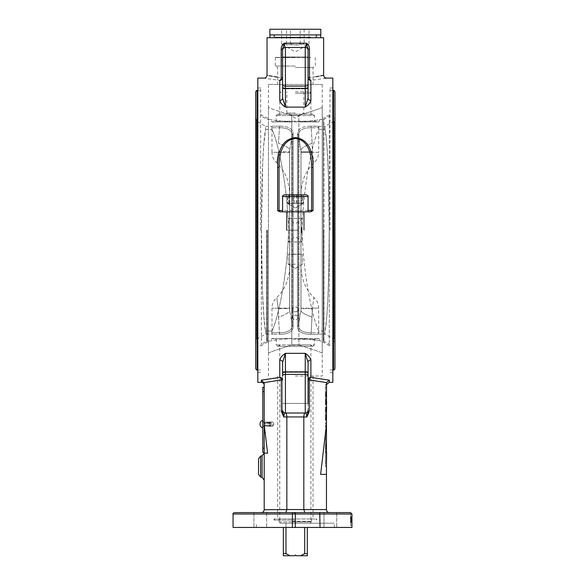 <?xml version="1.0" encoding="UTF-8"?>
<svg xmlns="http://www.w3.org/2000/svg" width="585" height="585" viewBox="0 0 585 585"><rect width="100%" height="100%" fill="white"/><g stroke="black" fill="none" stroke-linecap="round" stroke-linejoin="round"><path stroke-width="0.44" stroke-dasharray="2.92 2.19" d="M297.443 326.467L297.443 133.98L297.443 326.467C297.589 331.541 302.021 334.145 310.737 334.291C302.043 334.159 297.611 331.556 297.443 326.467A2.121 1.916 180 0 0 298.445 325.158A2.121 1.916 180 0 1 297.443 326.467M298.445 135.296A2.121 1.916 180 0 0 297.443 133.98A2.121 1.916 180 0 1 298.445 135.296C298.562 130.279 302.818 127.757 311.22 127.742C302.84 127.742 298.584 130.265 298.445 135.296L300.99 151.837L300.99 308.609L300.99 151.837L298.445 135.296L298.445 325.158C298.562 330.174 302.818 332.697 311.22 332.711A2.121 1.448 90 0 1 310.737 334.291L317.977 334.291L310.737 334.291A2.121 1.448 -90 0 0 311.22 332.711C302.818 332.697 298.562 330.174 298.445 325.158L300.946 310.65L298.445 325.158L298.445 135.296M279.923 126.155C288.617 126.294 293.048 128.897 293.224 133.98C293.07 128.912 288.639 126.301 279.923 126.155L272.683 126.155L279.923 126.155A2.121 1.448 -90 0 0 279.44 127.742C287.842 127.757 292.105 130.279 292.215 135.296A2.121 1.916 0 0 1 293.224 133.98L293.224 326.467L293.224 133.98A2.121 1.916 180 0 0 292.215 135.296C292.076 130.265 287.82 127.742 279.44 127.742A2.121 1.448 90 0 1 279.923 126.155M293.224 326.467A2.121 1.916 0 0 1 292.215 325.158C292.105 330.174 287.842 332.697 279.44 332.711C287.82 332.711 292.076 330.189 292.215 325.158L289.714 310.65L292.215 325.158L292.215 135.296L289.714 149.797A42.456 7.312 9.7 0 0 278.497 143.266L279.44 127.742L278.497 143.266A42.456 7.312 9.7 0 1 289.714 149.797L292.215 135.296L292.215 325.158A2.121 1.916 180 0 0 293.224 326.467C293.07 331.541 288.639 334.145 279.923 334.291C288.617 334.159 293.048 331.556 293.224 326.467M300.99 232.252L300.99 230.227L302.123 230.227L302.123 232.757L302.123 227.697L302.123 232.252L302.123 228.194L302.123 230.227L300.99 230.227L300.99 232.252L302.123 232.252M300.99 228.208L300.99 232.757L302.123 232.757L302.123 227.784L302.123 232.757L300.99 232.757L300.99 228.194L302.123 228.194L302.123 232.669L302.123 228.194L300.99 228.194L300.99 230.227L300.99 227.697L302.123 227.697L300.99 227.697L300.99 228.208L302.123 228.208M300.99 232.757L300.99 227.784L300.99 232.757L302.123 232.757M300.99 227.784L302.123 227.784L300.99 227.784M300.99 231.653L302.123 231.653M300.99 230.921L302.123 230.921M300.99 231.514L302.123 231.514M300.99 230.761L300.99 227.697L300.99 232.669L300.99 230.761L302.123 230.761M300.99 232.091L302.123 232.091L300.99 232.091M300.99 231.068L302.123 231.068M300.99 229.079L302.123 229.079M300.99 229.13L302.123 229.13M300.99 230.534L302.123 230.534M300.99 230.051L302.123 230.051M300.99 230.124L302.123 230.124M300.99 232.669L302.123 232.669L300.99 232.669M300.99 308.141L300.99 267.052L300.99 308.141L312.405 308.141C314.255 294.694 314.255 294.694 312.405 308.141C314.255 294.694 314.255 294.694 312.405 308.141L311.22 332.711L312.405 308.141L318.686 308.141L300.99 308.141L300.99 267.031L301.29 272.047L303.498 281.407C305.801 287.732 309.385 293.217 314.262 297.86C317.143 300.683 318.62 304.105 318.686 308.141L318.686 332.711L311.22 332.711L318.686 332.711L317.977 334.291L318.803 334.108L318.803 331.037L318.803 334.108L325.041 334.108L325.041 331.037L325.041 334.108L334.108 339.344L334.108 121.102L334.108 339.344L334.956 344.163L334.956 230.227L334.956 368.572M300.99 152.312L300.99 193.423L301.29 188.428L303.498 179.047C305.801 172.721 309.385 167.237 314.262 162.593C317.143 159.771 318.62 156.341 318.686 152.312L312.405 152.312C314.255 165.752 314.255 165.752 312.405 152.312C314.255 165.752 314.255 165.752 312.405 152.312L300.99 152.312L300.99 193.423L300.99 152.312L312.405 152.312L312.405 151.837L300.99 151.837L312.405 151.837L312.163 143.266A42.456 7.312 170.3 0 0 300.946 149.797L300.946 310.65A42.456 7.312 -170.3 0 0 312.163 317.18A42.456 7.312 9.7 0 1 300.946 310.65L300.99 308.609L312.405 308.609L300.99 308.609L300.946 310.65L300.946 149.797A42.456 7.312 -9.7 0 1 312.163 143.266L312.405 152.312L318.686 152.312L318.686 127.742L311.22 127.742L312.163 143.266L311.22 127.742L318.686 127.742L317.977 126.155L310.737 126.155C302.043 126.294 297.611 128.897 297.443 133.98C297.589 128.912 302.021 126.301 310.737 126.155A2.121 1.448 -90 0 1 311.22 127.742A2.121 1.448 90 0 0 310.737 126.155L318.803 126.338L318.803 129.417L318.803 126.338L325.041 126.338L325.041 129.417L325.041 126.338L334.108 121.102L334.956 116.291L334.956 344.163M280.113 523.195L310.547 523.195L280.113 523.195L279.762 521.878L310.898 521.878L279.762 521.878L279.762 523.195L310.898 523.195L279.762 523.195M285.97 527.443L285.97 523.195L304.69 523.195L285.97 523.195L285.97 553.629L290.087 555.75L294.621 555.75L295.33 555.041L296.039 555.75L300.573 555.75L304.69 553.629L307.322 553.629L307.322 555.75L300.573 555.75M307.322 527.443L307.322 553.629M304.69 553.629L304.69 527.443M290.087 555.75L283.337 555.75L283.337 527.443M283.337 553.629L285.97 553.629M279.923 334.291A2.121 1.448 90 0 1 279.44 332.711L278.497 317.18A42.456 7.312 170.3 0 0 289.714 310.65L289.67 267.031L289.67 308.609L278.255 308.609L289.67 308.609L289.714 310.65A42.456 7.312 170.3 0 1 278.497 317.18L279.44 332.711L271.981 332.711L279.44 332.711A2.121 1.448 -90 0 0 279.923 334.291L272.683 334.291L279.923 334.291M278.255 151.837L289.67 151.837L289.714 149.797L289.67 308.609L289.67 151.837L278.255 151.837L278.255 152.312C276.405 165.752 276.405 165.752 278.255 152.312C276.405 165.752 276.405 165.752 278.255 152.312L278.255 151.837M289.67 152.312L278.255 152.312L289.67 152.312L289.67 193.423L289.378 188.48L287.162 179.047C284.858 172.721 281.275 167.237 276.398 162.593C273.517 159.771 272.04 156.341 271.981 152.312L278.255 152.312L271.981 152.312L271.981 127.742L279.44 127.742L271.981 127.742L272.683 126.155L271.857 126.338L271.857 129.417L271.857 126.338L265.619 126.338L265.619 129.417L265.619 126.338L256.552 121.102L256.552 339.344L256.552 121.102L255.703 116.291L255.703 344.163L255.703 91.882M278.255 308.141C276.405 294.694 276.405 294.694 278.255 308.141C276.405 294.694 276.405 294.694 278.255 308.141L289.67 308.141L278.255 308.141L278.497 317.18L278.255 308.141L271.981 308.141L278.255 308.141M255.703 344.163L256.552 339.344L265.619 334.108L265.619 331.037L271.857 331.037C277.305 321.348 287.608 276.705 288.602 228.684C287.052 182.023 277.246 138.762 271.857 129.417C277.305 139.106 287.608 183.748 288.602 231.762C287.052 278.431 277.246 321.684 271.857 331.037L265.619 331.037L265.619 334.108L271.857 334.108L271.857 331.037L271.857 334.108L272.683 334.291L271.981 332.711L271.981 308.141C272.04 304.105 273.517 300.683 276.398 297.86C281.188 293.304 284.734 287.922 287.045 281.729L289.334 272.361L289.67 267.031L289.67 308.141M262.775 425.938L262.775 420.271L262.775 425.938M264.193 387.328L264.193 391.57L264.193 387.328L262.775 387.328L262.775 448.183L264.193 448.183L264.193 452.432L262.775 452.432L262.775 448.183M262.775 422.655L262.775 427.979L262.775 422.655M264.193 452.432L264.193 448.183M292.083 194.842L306.372 194.842L292.083 194.842M293.509 203.331L301.319 203.331L302.591 203.858L303.14 203.331L303.14 194.842L287.52 194.842L287.52 203.331L293.509 203.331L293.509 194.842M291.579 211.828L308.068 211.828L291.579 211.828M303.14 203.331L289.341 203.331L288.069 203.858L287.52 203.331M289.341 203.331L289.341 194.842M297.151 203.331L297.151 194.842M301.319 203.331L301.319 194.842M318.803 129.417L325.041 129.417L318.803 129.417C313.392 138.82 303.198 183.522 302.05 230.768C303.469 278.219 313.385 321.392 318.803 331.037L325.041 331.037L318.803 331.037C313.392 321.626 303.198 276.924 302.05 229.686C303.469 182.235 313.385 139.054 318.803 129.417M265.619 129.417L271.857 129.417L265.619 129.417C263.17 138.711 261.415 183.756 261.451 230.731C261.444 277.992 263.192 321.479 265.619 331.037L263.886 317.209L262.387 289.019L261.451 230.227L262.723 163.003L263.718 145.409L265.619 129.417M325.041 331.037C327.476 321.64 329.223 277.546 329.209 230.548C329.238 183.39 327.483 138.82 325.041 129.417L326.781 143.391L328.309 172.487L329.209 229.905L328.792 270.504L327.761 301.348L326.708 317.984L325.041 331.037M255.703 368.572L255.703 116.291M260.654 230.227L260.654 87.984L260.654 230.227M334.956 91.882L334.956 116.291M330.006 230.227L330.006 87.984L330.006 230.227M282.665 44.584L284.325 43.202C284.478 45.827 284.844 47.246 285.421 47.451L305.238 47.451A2.83 2.83 0 0 1 308.068 50.281L308.068 49.155L309.487 49.155L309.487 77.615A2.83 1.411 84.2 0 0 310.898 80.401L310.898 100.452A2.83 2.413 180 0 1 308.068 98.039L308.068 49.155L306.335 43.202C308.375 44.416 309.421 46.405 309.487 49.155M310.898 100.452C310.299 102.828 308.412 105.044 305.238 107.113L308.068 98.039L308.068 86.887A2.83 1.462 0 0 1 305.238 88.35L305.238 86.083L285.421 86.083A2.83 1.462 0 0 1 282.592 84.62L282.592 88.73M308.068 88.73L308.068 98.039M316.222 76.679L308.068 77.615L308.068 85.468L308.068 57.001L308.068 77.615A2.83 2.786 0 0 0 310.898 80.401L325.033 78.353M267.023 37.74L323.637 37.74M276.8 77.044L281.18 77.615L281.575 46.624M267.023 75.246L269.517 75.772M271.996 76.255L274.489 76.686M318.628 76.262L320.989 75.809M285.421 47.451A2.83 2.83 0 0 0 282.592 50.281A2.83 2.83 0 0 1 285.421 47.451L305.238 47.451L285.421 47.451A2.83 2.83 0 0 0 282.592 50.281A2.83 2.83 0 0 1 285.421 47.451L285.421 107.113L282.592 98.039A2.83 2.413 180 0 1 279.762 100.452L279.762 80.401A2.83 1.411 -84.2 0 0 281.18 77.615L282.592 77.615A2.83 2.786 0 0 1 279.762 80.401C259.294 77.498 259.294 77.498 279.762 80.401M282.592 98.039L282.592 86.887A2.83 1.462 0 0 0 285.421 88.35L305.238 88.35L305.238 107.113L285.421 107.113C282.248 105.044 280.361 102.828 279.762 100.452M281.18 49.155L282.592 49.155L284.325 43.202L306.335 43.202C306.182 45.827 305.816 47.246 305.238 47.451A2.83 2.83 0 0 1 308.068 50.281A2.83 2.83 0 0 0 305.238 47.451L305.238 86.083A2.83 1.462 0 0 0 308.068 84.62L308.068 86.887M280.471 211.828L277.641 210.593L279.052 210.41L311.608 210.41A1.419 1.419 0 0 1 310.189 211.828L280.471 211.828L310.189 211.828A1.419 1.419 0 0 0 311.608 210.41A1.419 1.419 0 0 1 310.189 211.828A1.419 1.419 0 0 0 311.608 210.41L313.019 210.593L310.679 211.828L280.471 211.828A1.419 1.419 0 0 1 279.052 210.41A1.419 1.419 0 0 0 280.471 211.828A1.419 1.419 0 0 1 279.052 210.41L279.052 167.997A1.419 0.585 0 0 0 277.641 167.412C277.729 155.478 279.791 139.347 295.315 137.621C310.876 139.332 312.931 155.478 313.019 167.412A1.419 0.585 -0 0 0 311.608 167.997C311.527 156.173 309.633 140.173 295.315 138.484C281.034 140.195 279.133 156.173 279.052 167.997M290.314 211.828L308.068 211.828L290.314 211.828M311.608 210.41L311.608 167.997L311.608 210.41M282.592 86.887L282.592 84.62M282.592 85.468L282.592 57.001L308.068 57.001L308.068 85.468M305.238 47.451A2.83 2.83 0 0 1 308.068 50.281L308.068 84.62M282.592 57.001L308.068 57.001L308.068 88.847L282.592 88.847L308.068 88.847M301.999 218.446L288.661 218.446L288.661 242.007C293.107 235.879 297.553 235.879 301.999 242.007L301.999 218.446C297.553 224.567 293.107 224.567 288.661 218.446M330.357 512.584L336.726 512.584L330.357 512.584M330.357 527.443L336.726 527.443L330.357 527.443M266.672 512.584L253.934 512.584L266.672 512.584L253.934 512.584L266.672 512.584L266.672 527.443L266.672 512.584M266.672 527.443L253.934 527.443L266.672 527.443M323.988 512.584L336.726 512.584L323.988 512.584L329.296 512.584L323.988 512.584L323.988 527.443L323.988 512.584M323.988 527.443L336.726 527.443L323.988 527.443M332.836 78.076L332.836 382.371M332.836 230.227L332.836 87.984L332.836 230.227M257.824 382.371L257.824 78.076M257.824 230.227L257.824 87.984L257.824 230.227M295.33 311.776A2.925 2.398 0 0 0 298.255 309.377A2.925 2.398 0 0 0 295.33 306.979A2.925 2.398 0 0 0 292.405 309.377A2.925 2.398 0 0 0 295.33 311.776M292.405 317.494L293.129 319.066L295.33 319.871L297.202 319.322L298.255 317.494C296.302 314.386 294.357 314.386 292.405 317.494L292.405 309.377M295.33 523.195L334.32 523.195L295.33 523.195M350.525 512.584L319.717 512.584L320.032 513.996L351.943 513.996L350.525 513.996L351.943 513.996L351.943 527.443L233.057 527.443M295.33 527.443L295.33 513.996L295.33 527.443L295.33 513.996L292.368 513.996L292.434 512.584L313.019 512.584L304.792 512.584L303.82 509.586L326.467 509.754M351.943 525.323L351.943 522.493L351.943 525.323L350.525 525.323L350.525 513.996L350.525 525.323L351.943 525.323M258.533 474.318L258.533 458.852M264.193 466.581L264.193 480.183L264.193 466.581M277.641 377.764L279.762 377.384A2.83 1.609 79.5 0 1 281.363 379.943L264.127 382.583L264.193 453.141L267.601 453.141L264.193 424.681M264.193 509.557L286.84 509.586L285.868 512.584L261.363 512.584C263.023 512.475 263.967 511.531 264.193 509.754L264.193 453.141L267.601 453.141L264.193 453.141M325.479 432.615L325.479 463.751L325.479 429.785L325.479 432.615L326.467 432.615L326.467 463.751L326.467 429.785L326.467 432.615L325.479 432.615M326.467 509.557L326.467 383.19L326.467 384.499L326.532 382.583L329.296 380.148L329.296 382.371M326.467 387.328L326.467 426.955L326.467 387.328L325.479 387.328L325.479 384.499L326.467 384.499L325.479 384.499L325.479 424.125L325.479 387.328L326.467 387.328M326.467 466.581L326.467 463.751L326.467 466.581L325.479 466.581L325.479 463.751L325.479 466.581L326.467 466.581M325.479 445.331L325.479 451.847L325.479 444.527L325.479 448.088L325.479 445.331L326.613 445.331L326.613 451.042L326.613 445.331M325.479 444.644L325.479 451.722L325.479 444.644L325.479 451.722L325.479 444.644L325.479 451.722L325.479 444.644L325.479 447.788L325.479 444.644L326.613 444.644L326.613 451.722L326.613 444.644L326.613 451.722L326.613 444.644L326.613 451.722L326.613 444.644L325.479 444.644M326.613 452.432L325.479 452.432L326.467 452.432L325.479 452.432L325.479 462.34L325.479 452.432L325.479 460.329L325.479 452.432L326.613 452.432L326.613 462.34M326.613 434.033L326.613 443.942L325.479 443.942L326.613 443.942L326.613 436.044L326.613 443.942L325.479 443.942L325.479 434.033L325.479 443.942L325.479 436.044L325.479 443.942L326.467 443.942M326.532 382.583L309.297 379.943L309.26 411.504L308.068 411.679L308.068 362.407L308.068 403.453L308.068 374.978L308.068 403.453L282.592 403.453L282.592 380.118L282.592 411.679L281.4 411.504L281.363 379.943L282.592 380.118L282.592 374.978L282.592 380.118A2.83 2.735 0 0 0 279.762 377.384L279.762 359.994C280.361 357.625 282.248 355.402 285.421 353.333L282.592 362.407L282.592 403.453L282.592 362.407A2.83 2.413 180 0 0 279.762 359.994M309.26 411.504L306.884 416.995L308.068 410.173A2.83 2.83 0 0 1 305.238 413.003L285.421 413.003A2.83 2.83 0 0 1 282.592 410.173L282.592 362.407M310.898 359.994A2.83 2.413 180 0 0 308.068 362.407L305.238 353.333C308.412 355.402 310.299 357.625 310.898 359.994L310.898 377.384A2.83 2.735 0 0 0 308.068 380.118L308.068 374.978L308.068 380.118L309.297 379.943A2.83 1.609 -79.5 0 1 310.898 377.384L329.296 380.148M326.467 474.369L320.639 474.369L326.467 474.369L320.639 474.369L326.467 424.681M264.127 382.583L261.363 380.148L261.363 382.371M308.068 362.407L308.068 410.173A2.83 2.83 0 0 1 305.238 413.003L305.238 374.371L285.421 374.371L285.421 413.003A2.83 2.83 0 0 1 282.592 410.173L283.776 416.995L281.4 411.504M286.84 509.586L286.84 416.995L283.776 416.995C283.996 414.377 284.544 413.047 285.421 413.003L305.238 413.003A2.83 2.83 0 0 0 308.068 410.173L308.068 411.679M303.82 509.586L303.82 416.944C303.959 414.487 304.412 413.178 305.18 413.003L305.238 413.003A2.83 2.83 0 0 0 308.068 410.173M304.792 512.584L285.868 512.584L304.792 512.584M261.363 512.584L285.868 512.584M305.238 413.003C306.123 413.047 306.672 414.377 306.884 416.995L303.82 416.995M282.592 410.173A2.83 2.83 0 0 0 285.421 413.003L285.48 413.003C286.248 413.178 286.701 414.487 286.84 416.944L286.84 416.995M234.475 512.584L292.434 512.584M293.919 512.584L295.33 513.996A1.419 1.419 0 0 0 293.919 512.584L295.33 513.996L320.032 513.996L320.032 527.443M308.068 374.978L308.068 371.724M282.592 371.724L308.068 371.607L282.592 371.607M308.068 403.453L282.592 403.453L282.592 374.978M326.467 426.955L325.479 426.955L325.479 424.125L325.479 426.955L326.467 426.955M325.479 392.886L325.479 396.476L325.479 391.504L325.479 392.886L326.613 392.937L326.613 392.001L326.613 396.476L326.613 392.886M325.479 391.584L325.479 396.557L325.479 391.584L326.613 391.584L326.613 396.557L326.613 391.584L325.479 391.584M325.479 403.123L325.479 399.299L325.479 404.359L325.479 403.123L326.467 403.123M325.479 402.063L326.613 402.063L326.613 399.796L325.479 399.796L325.479 402.063L325.479 399.796L326.613 399.796L326.613 401.829L326.613 399.299L325.479 399.299L326.613 399.299L326.613 404.359L326.613 399.299L325.479 399.299L325.479 404.418L325.479 399.299L325.479 404.359L325.479 399.299L326.467 399.299M325.479 408.491L325.479 410.846L325.479 407.599L325.479 408.491L326.613 408.491L326.613 407.101L326.613 410.846L326.613 408.491M325.479 411.43L325.479 412.132L325.479 411.43L326.613 411.43L326.613 412.132L326.613 411.43L325.479 411.43M325.479 410.919L325.479 407.094L325.479 412.154L325.479 410.919L326.613 410.867L326.613 411.65L326.613 407.094L326.613 410.919M325.479 416.271L325.479 419.862L325.479 414.889L325.479 416.271L326.613 416.323L326.613 415.387L326.613 419.862L326.613 416.271M325.479 414.977L325.479 419.95L325.479 414.977L326.613 414.977L326.613 419.95L326.613 414.977L325.479 414.977M326.467 414.889L325.479 414.889L326.613 414.889L326.613 415.401L325.479 415.387L325.479 419.95L325.479 414.889L325.479 417.419L325.479 415.387L326.613 415.387L326.613 419.95L325.479 419.95L326.613 419.95M326.467 407.182L325.479 407.182L326.613 407.182L325.479 407.182L326.613 407.182L326.613 410.326L325.479 410.326L326.613 410.348L326.613 407.182L325.479 407.182L326.613 407.182L325.479 407.182L326.613 407.182L325.479 407.182L325.479 412.132L325.479 407.182L325.479 410.326L325.479 407.182L326.613 407.182L326.613 412.132L325.479 412.132L326.467 412.132M326.467 404.359L325.479 404.359L326.613 404.359L326.613 399.387L325.479 399.387L326.613 399.387L325.479 399.387L326.613 399.387L325.479 399.387L326.613 399.387L325.479 399.387L325.479 404.359L325.479 399.387L326.613 399.387L326.613 402.063M325.479 393.325L325.479 396.63L325.479 392.067L325.479 393.325L326.613 393.325L326.613 391.504L326.613 393.325M325.479 396.06L325.479 391.504L325.479 394.034L325.479 392.001L326.613 392.001L326.613 394.034L326.613 392.001L325.479 392.001L325.479 396.06L326.613 396.06L326.613 394.034L326.613 396.06M325.479 429.785L326.467 429.785L325.479 429.785M350.525 518.493L350.525 522.156L350.525 517.096L350.525 518.493L351.658 518.573L351.658 517.601L351.658 522.222L351.658 518.493M350.525 517.593L350.525 522.222L350.525 517.096L350.525 522.222L350.525 517.096L350.525 522.222L350.525 517.096L350.525 519.634L350.525 517.593L351.658 517.593M350.525 517.184L350.525 522.134L350.525 517.184L350.525 517.871L350.525 517.184L351.658 517.184L350.525 517.184M285.48 413.003L305.18 413.003M325.479 392.937L326.613 392.937M326.613 391.504L325.479 391.504L326.613 391.504L326.613 396.557L325.479 396.542L326.613 396.557M325.479 394.875L326.613 394.875M325.479 394.568L326.613 394.568M325.479 395.899L326.613 395.899L325.479 395.899M325.479 396.476L326.613 396.476L325.479 396.476M325.479 393.932L326.613 393.932M325.479 393.859L326.613 393.859M325.479 394.341L326.613 394.341M325.479 392.169L326.613 392.169L325.479 392.169M326.613 401.939L326.613 402.597L326.613 401.939L325.479 401.939M326.613 403.694L326.613 403.072L326.613 403.855L325.479 403.694M325.479 403.072L326.467 403.072M325.479 402.597L326.467 402.597M325.479 403.855L326.613 403.855L326.613 401.829L326.613 403.855L325.479 403.855L325.479 401.829L325.479 403.855M325.479 403.599L326.613 403.599M325.479 399.811L326.613 399.811L326.613 399.299L326.613 404.418L325.479 404.418L326.467 404.418M326.613 404.359L325.479 404.359L326.613 404.359L325.479 404.359L326.613 404.359L325.479 404.337L326.613 404.337L325.479 404.337L326.613 404.337L325.479 404.337L326.613 404.337L326.613 399.811M325.479 403.116L326.613 403.116L325.479 403.116M325.479 402.524L326.613 402.524L325.479 402.524M325.479 403.255L326.613 403.255L325.479 403.255M325.479 401.983L326.613 401.983L326.613 403.752L326.613 401.983L325.479 401.983L325.479 403.752L326.613 403.752L325.479 403.752L325.479 401.983M325.479 401.398L326.613 401.398L325.479 401.398M325.479 404.286L326.613 404.286M325.479 408.41L326.613 408.41M325.479 409.858L325.479 407.591L326.613 407.599L326.613 409.858L326.613 407.591L325.479 407.591L325.479 409.858L326.613 409.858M325.479 409.624L326.613 409.624M325.479 409.712L326.613 409.712L325.479 409.734M326.467 410.846L325.479 410.846L326.613 410.846L326.613 410.356L326.613 410.846L325.479 410.867L326.613 410.846M325.479 407.101L326.467 407.101L325.479 407.094M325.479 412.154L326.467 412.154M325.479 410.392L326.613 410.392M325.479 411.489L326.613 411.489M325.479 411.65L326.613 411.65M325.479 411.394L326.613 411.394M325.479 416.323L326.613 416.323M325.479 418.26L326.613 418.26M325.479 417.953L326.613 417.953M325.479 419.284L326.613 419.284L325.479 419.284M325.479 419.862L326.613 419.854M325.479 417.317L326.613 417.317M325.479 417.244L326.613 417.244M325.479 417.727L326.613 417.727M325.479 419.928L326.613 419.928L325.479 419.928M325.479 418.86L326.613 418.86L325.479 418.845M325.479 416.037L326.613 416.037M325.479 415.906L325.479 419.343L325.479 415.562L326.613 415.562L326.613 419.343L326.613 415.562L325.479 415.562L326.613 415.906M325.479 419.343L326.613 419.343L325.479 419.343M325.479 419.503L326.613 419.503M325.479 418.706L326.613 418.706M325.479 418.114L326.613 418.114M325.479 419.445L325.479 417.419L325.479 419.445L326.613 419.445M325.479 419.95L326.467 419.95M325.479 410.772L326.613 410.772L325.479 410.772M325.479 410.319L326.613 410.319M325.479 410.26L326.613 410.26M325.479 410.356L326.613 410.356M325.479 403.27L326.613 403.27M325.479 400.447L326.613 400.447M325.479 399.387L326.613 399.387L325.479 399.387M326.613 396.067L326.613 394.107L326.613 396.63L326.613 395.029L326.613 396.067L325.479 396.067M325.479 393.164L326.613 393.164M325.479 392.067L326.613 392.067M325.479 395.029L326.613 395.029M325.479 395.189L326.613 395.189M325.479 396.63L326.467 396.63M325.479 395.321L326.613 395.321M325.479 394.729L326.613 394.729M325.479 395.46L326.613 395.46M325.479 396.557L326.467 396.557M325.479 391.504L326.467 391.504M325.479 448.6L326.613 448.6L325.479 448.6L325.479 450.94L326.613 450.94L325.479 450.94L325.479 448.6M325.479 451.722L326.613 451.722L325.479 451.722M325.479 447.788L326.613 447.788L325.479 447.788M325.479 447.759L326.613 447.759M325.479 447.51L326.613 447.51M325.479 447.861L326.613 447.861M325.479 445.478L326.613 445.478L325.479 445.478L326.613 445.478L325.479 445.478L325.479 447.913L326.613 447.913L325.479 447.913L325.479 445.478M325.479 447.883L326.613 447.883L325.479 447.883M325.479 448.724L326.613 448.724L326.613 450.881L326.613 448.746L325.479 448.724L326.613 448.746L325.479 448.746L325.479 450.881L326.613 450.881L325.479 450.881L326.613 450.881L325.479 450.881L325.479 448.746M325.479 448.41L326.613 448.41M325.479 451.042L326.613 451.042M326.613 444.527L326.613 451.847M325.479 451.847L326.467 451.847M325.479 444.527L326.467 444.527M350.525 517.871L351.658 517.871M350.525 521.162L350.525 518.924L350.525 521.162L351.658 521.162M350.525 518.924L351.658 518.924M350.525 518.368L351.658 518.368L350.525 518.368M350.525 522.134L351.658 522.134L351.658 518.646L351.658 522.156L350.525 522.156M350.525 519.122L351.658 519.122L350.525 519.122M350.525 519.707L351.658 519.707L350.525 519.707M350.525 518.2L351.658 518.2M350.525 517.688L351.658 517.688M350.525 520.672L351.658 520.672M350.525 521.659L351.658 521.659M350.525 520.584L351.658 520.584M350.525 520.745L351.658 520.745L351.658 521.652L351.658 520.76L350.525 520.745L351.658 520.745L350.525 520.76M350.525 522.222L351.658 522.222M350.525 517.096L351.658 517.096M350.525 521.652L351.658 521.652L350.525 521.652L350.525 519.626L350.525 521.652M351.658 520.065L350.525 520.05L351.658 520.065M350.525 518.573L351.658 518.573M350.525 519.868L351.658 519.868M350.525 520.869L351.658 520.884M350.525 519.531L351.658 519.531M350.525 519.597L351.658 519.597M350.525 517.601L351.658 517.601L350.525 517.608M301.999 242.007L288.661 242.007M301.875 203.331L287.82 203.331L301.875 203.331L301.875 194.842L287.82 194.842L301.875 194.842M302.591 203.858L295.33 208.055L302.84 203.331L302.84 194.842M288.069 203.858L295.33 208.055L287.82 203.331L287.82 194.842M294.365 203.331L294.365 194.842M296.302 203.331L296.302 194.842M288.785 203.331L288.785 194.842M282.592 196.538C282.153 196.129 282.723 195.565 284.288 194.842L306.372 194.842C307.929 195.544 308.492 196.114 308.068 196.538L282.592 196.538L308.068 196.538L282.592 196.538L282.592 211.828M269.853 34.91L320.807 34.91M269.853 29.25L320.807 29.25M309.034 29.25L281.626 29.25L309.034 29.25L309.034 43.875C306.094 45.323 303.154 45.323 300.215 43.875C295.644 45.323 291.081 45.323 286.511 43.875L282.482 44.475L281.626 43.875C284.566 45.323 287.506 45.323 290.445 43.875C295.015 45.323 299.578 45.323 304.149 43.875L308.185 44.475L309.034 43.875M290.445 43.875L290.445 29.25M304.149 29.25L304.149 43.875M281.626 43.875L281.626 29.25M300.215 43.875L300.215 29.25M286.511 43.875L286.511 29.25M287.586 37.74L320.734 37.74L287.586 37.74M287.586 34.91L320.734 34.91L287.586 34.91M310.73 57.557L275.403 57.557L310.73 57.557M295.33 57.403L275.25 57.403L295.33 57.403M266.884 230.227L266.884 342.393L266.884 230.227M268.442 230.227L268.442 342.393L268.442 230.227M268.442 107.296L268.442 353.157C269.678 352.148 277.458 349.479 291.791 345.143L298.869 345.143L298.869 115.311L291.791 115.311L291.791 345.143C277.458 349.479 269.678 352.148 268.442 353.157L268.442 107.296C269.678 108.298 277.458 110.974 291.791 115.311L291.791 345.143L298.869 345.143L298.869 115.311C313.202 110.974 320.982 108.298 322.225 107.296C320.982 108.298 313.202 110.974 298.869 115.311L291.791 115.311C277.458 110.974 269.678 108.298 268.442 107.296L268.442 84.445L322.225 84.445L268.442 84.445M295.33 376.001L322.225 376.001L295.33 376.001M295.33 518.953L274.102 518.953L295.33 518.953M322.225 230.227L322.225 342.393L322.225 230.227M323.776 230.227L323.776 342.393L323.776 230.227M322.225 353.157L322.225 107.296L322.225 353.157C320.982 352.148 313.202 349.479 298.869 345.143C313.202 349.479 320.982 352.148 322.225 353.157L322.225 376.001M295.33 66.046L275.25 66.046L295.33 66.046M295.33 67.487L313.019 67.487L295.33 67.487M292.244 121.951L271.835 121.951L292.244 121.951C279.03 120.963 271.806 120.137 270.577 119.479C271.806 120.137 279.03 120.963 292.244 121.951L298.416 121.951L292.244 121.951M313.019 114.17L277.641 114.17L313.019 114.17L314.438 115.581L276.222 115.581L314.438 115.581L314.438 121.183L276.222 121.183L314.438 121.183L318.825 121.951L298.416 121.951L318.825 121.951L320.09 119.479C318.854 120.137 311.63 120.963 298.416 121.951C311.63 120.963 318.854 120.137 320.09 119.479L323.256 119.479L323.256 340.975L323.256 119.479L323.966 119.289L323.966 341.165L323.966 119.289L329.296 116.21L329.296 344.243L329.296 116.21L330.006 114.982M292.244 338.496L271.835 338.496L292.244 338.496C279.03 339.49 271.806 340.309 270.577 340.975C271.806 340.309 279.03 339.49 292.244 338.496L318.825 338.496L292.244 338.496M292.822 339.271L314.438 339.271L292.822 339.271M330.006 345.472L329.296 344.243L323.966 341.165L320.09 340.975C318.854 340.309 311.63 339.49 298.416 338.496C311.63 339.49 318.854 340.309 320.09 340.975L318.825 338.496L314.438 339.271L314.438 344.865L276.222 344.865L314.438 344.865L313.019 346.283L277.641 346.283L313.019 346.283M295.33 346.283L312.317 346.283L295.33 346.283M295.33 344.865L310.898 344.865L295.33 344.865M292.449 521.783L310.898 521.783L292.449 521.783M292.317 521.374L311.608 521.374L292.317 521.374M292.317 518.953L311.608 518.953L292.317 518.953M295.33 91.808L309.487 91.808L295.33 91.808M295.33 93.22L310.898 93.22L295.33 93.22M295.33 113.037L286.84 113.037L295.33 113.037M262.775 423.313L262.775 426.246L262.775 423.313M269.999 423.13L270.519 423.43L269.999 423.511L264.054 423.511L264.054 423.13L269.999 423.13L269.999 422.004L269.999 422.677L264.193 422.677L264.193 426.246L269.999 426.246L264.193 426.194L264.193 422.999L269.999 422.677M262.775 424.125L262.775 426.392L262.775 424.125M270.519 423.013L264.054 422.999M270.519 425.931L264.054 426.246M271.272 423.598L271.272 425.514L271.272 423.598M269.999 425.295L264.054 424.937L269.999 425.295L269.999 426.246L269.999 423.511M269.999 422.999L269.999 426.194M270.519 423.43L264.054 423.13M272.683 424.125L272.683 426.246L272.683 424.125M264.193 424.125L264.193 421.858L264.193 424.125M262.775 425.119L262.775 422.004L262.775 425.119M264.193 425.419L264.193 422.004L264.193 425.068L270.519 425.09L264.193 425.419M269.999 425.068L269.999 422.019L262.775 422.004L272.683 422.004L273.963 424.125L272.683 426.246L269.999 426.246L269.999 425.419M270.519 425.09L264.054 425.419M271.272 424.776L271.272 422.736L271.272 424.776M270.358 422.209L271.272 422.736L269.999 422.004L269.999 424.937M270.519 424.981L264.054 425.295M288.793 37.74L316.77 37.74L288.793 37.74M288.793 34.91L316.77 34.91L288.793 34.91M311.732 34.91L274.102 34.91L311.732 34.91M310.854 37.857L275.25 37.857L310.854 37.857M295.33 37.74L275.25 37.74L295.33 37.74M291.527 518.953L315.885 518.953L291.527 518.953M295.33 520.123L274.102 520.123L295.33 520.123M291.988 211.828L303.82 211.828L291.988 211.828M298.672 230.227L286.84 230.227L298.672 230.227M295.33 211.828L286.482 211.828L295.33 211.828M295.33 230.227L286.482 230.227L295.33 230.227M292.588 254.285L302.306 254.285L292.588 254.285M295.33 254.109L288.178 254.109L295.33 254.109M295.33 264.193L288.178 264.193L295.33 264.193M292.829 211.828L303.82 211.828L292.829 211.828M297.831 230.227L286.84 230.227L297.831 230.227M293.275 254.285L302.306 254.285L293.275 254.285M300.99 231.894L302.123 231.894M300.99 230.227L302.123 230.227L300.99 230.227M300.99 229.466L302.123 229.466M300.99 228.296L302.123 228.296M300.99 229.408L302.123 229.408M289.714 149.797L289.714 310.65L289.714 149.797M264.193 391.57L262.775 391.57M257.115 90.463L257.115 369.991M333.545 369.991L333.545 90.463M308.068 210.41L282.592 210.41M277.641 210.593L277.641 167.412M313.019 167.412L313.019 210.593M260.632 456.117L260.632 477.053M262.095 477.448L262.095 455.722M325.479 463.751L326.467 463.751L325.479 463.751M286.84 509.55L303.82 509.55M303.82 416.944L286.84 416.944M292.368 527.443L292.368 513.996L233.057 513.996M308.068 375.833A2.83 1.462 180 0 0 305.238 374.371L305.238 353.333L285.421 353.333L285.421 374.371A2.83 1.462 180 0 0 282.592 375.833M282.592 373.559A2.83 1.462 180 0 1 285.421 372.097L305.238 372.097A2.83 1.462 180 0 1 308.068 373.559M326.467 424.125L325.479 424.125L326.467 424.125M351.943 516.826L350.525 516.826L351.943 516.826M351.943 522.493L350.525 522.493L351.943 522.493M325.479 392.104L326.613 392.104M325.479 393.274L326.613 393.274M325.479 393.215L326.613 393.215M325.479 400.952L326.613 400.952M325.479 403.789L326.613 403.789M325.479 401.705L326.613 401.705M325.479 402.882L326.613 402.882M325.479 403.709L326.613 403.709M325.479 402.904L326.613 402.904M325.479 408.973L326.613 408.973M325.479 408.959L326.613 408.959M325.479 408.783L326.613 408.783M325.479 408.747L326.613 408.747M325.479 411.584L326.613 411.584M325.479 409.5L326.613 409.5M325.479 408.791L326.613 408.791M325.479 415.489L326.613 415.489M325.479 416.659L326.613 416.659M325.479 416.6L326.613 416.6M325.479 417.493L326.613 417.493M325.479 419.24L326.613 419.24M325.479 417.478L326.613 417.478M325.479 419.087L326.613 419.087M325.479 415.401L326.613 415.401M325.479 409.142L326.613 409.142L325.479 409.142M325.479 409.361L326.613 409.361M325.479 409.383L326.613 409.383M325.479 409.975L326.613 409.975M325.479 401.829L326.613 401.829L325.479 401.829M325.479 403.496L326.613 403.496M325.479 394.107L326.613 394.107L325.479 394.1M325.479 395.701L326.613 395.701M325.479 392.016L326.613 392.016M325.479 449.792L326.613 449.799M325.479 446.114L326.613 446.114M325.479 446.567L326.613 446.567M325.479 448.827L326.613 448.827M325.479 445.514L326.613 445.514M325.479 446.699L326.613 446.699L325.479 446.691M325.479 449.909L326.613 449.909M325.479 448.081L326.613 448.081L325.479 448.088M350.525 519.677L351.658 519.677M350.525 519.634L351.658 519.626M350.525 521.293L351.658 521.293M350.525 518.646L351.658 518.646L350.525 518.632M261.363 230.227L261.363 344.243L261.363 230.227M266.694 230.227L266.694 341.165L266.694 230.227M267.404 230.227L267.404 340.975L267.404 230.227M310.789 37.14L275.323 37.14L310.789 37.14M310.547 523.195L310.898 521.878L310.898 523.195M262.782 420.271A4.073 4.073 0 0 0 262.775 420.271A4.073 4.073 0 0 0 262.775 427.979A4.073 4.073 0 0 0 262.782 427.979M257.824 369.991L260.654 369.991M257.824 90.463L260.654 90.463M330.006 369.991L332.836 369.991M330.006 90.463L332.836 90.463M336.726 512.584L336.726 527.443L336.726 512.584M253.934 512.584L253.934 527.443L253.934 512.584M330.006 87.984L332.836 87.984M330.006 372.462L332.836 372.462M257.824 372.462L260.654 372.462M257.824 87.984L260.654 87.984M298.255 317.494L298.255 309.377M334.32 527.443L334.32 523.195M256.34 527.443L256.34 523.195M325.479 434.033L326.467 434.033M326.613 436.044L325.479 436.044M325.479 462.34L326.467 462.34M326.613 460.329L325.479 460.329M308.068 196.538L308.068 211.828M282.482 44.475L295.33 51.897L308.185 44.475M315.256 57.557L315.41 66.046L313.019 67.487L313.019 84.445M275.403 57.557L275.25 66.046L277.641 67.487L277.641 84.445M260.654 345.984L266.884 342.393L268.442 342.393M260.654 114.463L266.884 118.06L268.442 118.06M277.641 376.001L277.641 518.953M313.019 376.001L313.019 518.953M322.225 118.06L323.776 118.06L330.006 114.463M322.225 342.393L323.776 342.393L330.006 345.984M268.442 376.001L268.442 353.157M322.225 84.445L322.225 107.296M277.641 114.17L276.222 115.581L276.222 121.183L271.835 121.951L270.577 119.479L266.694 119.289L261.363 116.21L260.654 114.982M309.487 91.808L310.898 93.22L310.898 115.581L312.317 114.17M281.18 91.808L279.762 93.22L279.762 115.581L278.35 114.17M277.641 346.283L276.222 344.865L276.222 339.271L271.835 338.496L270.577 340.975L266.694 341.165L261.363 344.243L260.654 345.472M279.052 518.953L279.052 521.374L279.762 521.783L279.762 344.865L278.35 346.283M311.608 518.953L311.608 521.374L310.898 521.783L310.898 344.865L312.317 346.283M303.82 91.808L303.82 113.037L295.33 118.141L286.84 113.037L286.84 91.808M262.775 426.246L264.193 426.246L262.775 426.246M271.272 425.514L269.999 426.246L271.272 425.514M269.999 422.004L272.683 422.004L273.963 424.125L272.683 426.246L269.999 426.246M262.775 426.392L264.193 426.392L262.775 426.392M262.775 421.858L264.193 421.858L262.775 421.858M273.89 34.91L273.89 37.74M316.77 34.91L316.77 37.74M315.41 37.74L316.558 34.91M275.25 37.74L274.102 34.91M274.774 518.953L274.102 520.123L274.102 518.953M315.885 518.953L316.558 520.123L316.558 518.953M286.84 211.828L286.84 230.227L286.84 211.828M303.82 211.828L303.82 230.227L303.82 211.828M286.482 230.227L286.482 211.828L286.482 230.227M304.178 230.227L304.178 211.828L304.178 230.227M302.306 254.285L302.482 264.193L295.33 268.493L288.178 264.193L288.178 254.109L288.178 264.193L295.33 268.493L302.482 264.193L302.306 254.285"/><path stroke-width="0.88" d="M304.69 553.629L300.573 555.75L307.322 555.75L307.322 553.629L304.69 553.629L304.69 527.443M307.322 553.629L307.322 527.443M300.573 555.75L296.039 555.75L295.33 555.041L294.621 555.75L290.087 555.75L285.97 553.629L283.337 553.629L283.337 555.75L290.087 555.75M283.337 527.443L283.337 553.629M285.97 553.629L285.97 527.443M264.193 387.328L262.775 387.328L262.775 452.432L264.193 452.432M306.372 194.842L284.288 194.842C282.738 195.544 282.167 196.114 282.592 196.538L308.068 196.538C308.5 196.121 307.929 195.551 306.372 194.842M287.52 194.842L303.14 194.842M255.703 91.882L255.703 368.572C256.303 369.874 256.771 370.349 257.115 369.991L257.115 90.463C256.771 90.105 256.303 90.573 255.703 91.882M334.956 368.572L334.956 91.882C334.364 90.573 333.889 90.105 333.545 90.463L333.545 369.991C333.889 370.349 334.364 369.874 334.956 368.572M308.068 85.468L308.068 88.73M309.487 49.155C309.421 46.405 308.375 44.416 306.335 43.202C306.182 45.827 305.816 47.246 305.238 47.451L305.238 107.113L308.068 98.039A2.83 2.413 180 0 0 310.898 100.452L310.898 80.401A2.83 1.411 84.2 0 1 309.487 77.615C328.09 74.653 328.09 74.653 309.487 77.615L309.487 49.155L308.068 49.155L308.068 88.847M282.592 57.001L282.592 49.155L284.325 43.202C282.292 44.416 281.239 46.405 281.18 49.155L281.18 77.615C262.57 74.653 262.57 74.653 281.18 77.615A2.83 1.411 -84.2 0 1 279.762 80.401L279.762 100.452C280.361 102.828 282.248 105.044 285.421 107.113L305.238 107.113C308.412 105.044 310.299 102.828 310.898 100.452M281.18 49.155L282.592 49.155L282.592 50.281A2.83 2.83 0 0 1 285.421 47.451C284.844 47.246 284.478 45.827 284.325 43.202L306.335 43.202L308.068 49.155L308.068 98.039M320.989 75.809L323.637 75.246L323.637 37.74L267.023 37.74L267.023 75.246C266.855 76.964 265.912 77.907 264.193 78.076L257.824 78.076L257.824 382.371L261.363 382.371C263.082 382.546 264.025 383.489 264.193 385.201M281.575 46.624L282.665 44.584M269.517 75.772L270.789 76.028M270.804 76.028L271.996 76.255M274.489 76.686L276.8 77.044M316.222 76.679L318.628 76.262M282.592 88.73L282.592 85.468M279.762 100.452A2.83 2.413 180 0 0 282.592 98.039L285.421 107.113L285.421 47.451L305.238 47.451A2.83 2.83 0 0 1 308.068 50.281A2.83 2.83 0 0 0 305.238 47.451M285.421 47.451A2.83 2.83 0 0 0 282.592 50.281L282.592 98.039M282.592 210.41L277.641 210.593L279.981 211.828L310.679 211.828L313.019 210.593L311.608 210.41A1.419 1.419 0 0 1 310.189 211.828M313.019 210.593L313.019 167.412C312.931 155.478 310.876 139.332 295.315 137.621C279.791 139.347 277.729 155.478 277.641 167.412A1.419 0.585 0 0 1 279.052 167.997L279.052 210.41A1.419 1.419 0 0 0 280.471 211.828M279.052 167.997C279.133 156.173 281.034 140.195 295.315 138.484C309.633 140.173 311.527 156.173 311.608 167.997L311.608 210.41L311.608 167.997A1.419 0.585 180 0 1 313.019 167.412M279.762 80.401C259.294 77.498 259.294 77.498 279.762 80.401A2.83 2.786 0 0 0 282.592 77.615L281.18 77.615M310.898 80.401C331.366 77.498 331.366 77.498 310.898 80.401A2.83 2.786 0 0 1 308.068 77.615L309.487 77.615M323.637 75.246C323.805 76.964 324.748 77.907 326.467 78.076L325.033 78.353M326.554 384.499L329.296 382.371L332.836 382.371L332.836 78.076L326.467 78.076M233.057 513.996L233.057 527.443L351.943 527.443L351.943 513.996L350.525 512.584L234.475 512.584C233.166 513.184 232.698 513.652 233.057 513.996L295.33 513.996A1.419 1.419 0 0 0 293.919 512.584M295.33 527.443L295.33 513.996L351.943 513.996L350.525 512.584M320.032 527.443L319.717 512.584L313.019 512.584L323.988 512.584L304.792 512.584L303.82 509.586L303.82 416.995L306.884 416.995L309.26 411.504L309.297 379.943L326.532 382.583L329.296 380.148L310.898 377.384A2.83 1.609 -79.5 0 0 309.297 379.943L308.068 380.118A2.83 2.735 0 0 1 310.898 377.384L310.898 359.994A2.83 2.413 0 0 0 308.068 362.407L308.068 373.559A2.83 1.462 180 0 0 305.238 372.097L305.238 374.371L285.421 374.371A2.83 1.462 180 0 0 282.592 375.833L282.592 371.607M258.533 458.852L258.533 474.318L260.632 477.053L260.632 456.117L258.533 458.852M285.868 512.584L286.84 509.586L264.193 509.754C263.967 511.531 263.023 512.475 261.363 512.584M264.193 509.557L264.193 453.141L267.601 453.141L264.193 424.681L264.193 453.141M264.193 424.681L264.193 383.19L261.363 380.148L277.641 377.764M326.467 424.681L326.467 474.369L320.639 474.369L326.467 424.681L326.532 382.583M326.467 509.754C326.693 511.531 327.637 512.475 329.296 512.584C327.637 512.475 326.693 511.531 326.467 509.754L326.467 474.369M326.467 434.033L326.467 443.942M264.127 382.583L281.363 379.943L281.4 411.504L283.776 416.995C283.996 414.377 284.544 413.047 285.421 413.003L305.238 413.003C306.123 413.047 306.672 414.377 306.884 416.995L308.068 411.679L309.26 411.504M308.068 403.453L308.068 373.559M303.82 509.586L326.467 509.557M308.068 411.679L308.068 410.173A2.83 2.83 0 0 1 305.238 413.003L305.238 374.371A2.83 1.462 180 0 1 308.068 375.833M281.4 411.504L282.592 411.679L283.776 416.995L286.84 416.944C286.701 414.487 286.248 413.178 285.48 413.003M279.762 359.994A2.83 2.413 180 0 1 282.592 362.407L285.421 353.333C282.248 355.402 280.361 357.625 279.762 359.994L279.762 377.384A2.83 2.735 0 0 1 282.592 380.118L281.363 379.943A2.83 1.609 79.5 0 0 279.762 377.384L261.363 380.148L261.363 382.371M286.84 509.586L286.84 416.995M282.592 374.978L282.592 371.724M282.592 362.407L282.592 375.833M308.068 371.724L308.068 374.978M310.898 359.994C310.299 357.625 308.412 355.402 305.238 353.333L308.068 362.407M285.421 413.003A2.83 2.83 0 0 1 282.592 410.173A2.83 2.83 0 0 0 285.421 413.003L285.421 372.097A2.83 1.462 180 0 0 282.592 373.559M305.18 413.003C304.412 413.178 303.959 414.487 303.82 416.944L303.82 416.995M326.467 404.359L326.467 403.072M326.467 402.597L326.467 399.299M326.613 403.694L326.613 401.939M326.467 412.154L326.613 407.094M326.467 419.95L326.467 414.889M326.467 396.63L326.467 391.504M326.613 452.432L326.467 462.34M326.467 451.847L326.467 444.527M320.807 34.91L269.853 34.91L269.853 29.25L320.807 29.25L320.807 34.91M262.775 391.57L264.193 391.57M264.193 448.183L262.775 448.183M282.592 86.887A2.83 1.462 0 0 0 285.421 88.35L305.238 88.35A2.83 1.462 0 0 0 308.068 86.887M311.608 210.41L308.068 210.41M277.641 167.412L277.641 210.593M282.592 84.62A2.83 1.462 0 0 0 285.421 86.083L305.238 86.083A2.83 1.462 0 0 0 308.068 84.62M292.434 512.584L292.368 527.443M260.632 456.117L262.095 455.722L262.095 477.448L264.193 480.183M329.296 382.371L329.296 380.148M303.82 509.55L286.84 509.55M285.421 372.097L285.421 353.333L305.238 353.333L305.238 372.097L285.421 372.097M308.068 410.173A2.83 2.83 0 0 1 305.238 413.003M286.84 416.944L303.82 416.944M262.775 420.271A4.073 4.073 0 0 0 262.775 427.979M282.592 196.538L282.592 211.828M308.068 196.538L308.068 211.828M257.115 369.991L257.824 369.991M257.115 90.463L257.824 90.463M332.836 369.991L333.545 369.991M332.836 90.463L333.545 90.463M260.632 477.053L262.095 477.448M262.095 455.722L264.193 452.987M269.926 34.91L269.926 37.74M320.734 34.91L320.734 37.74"/></g></svg>
